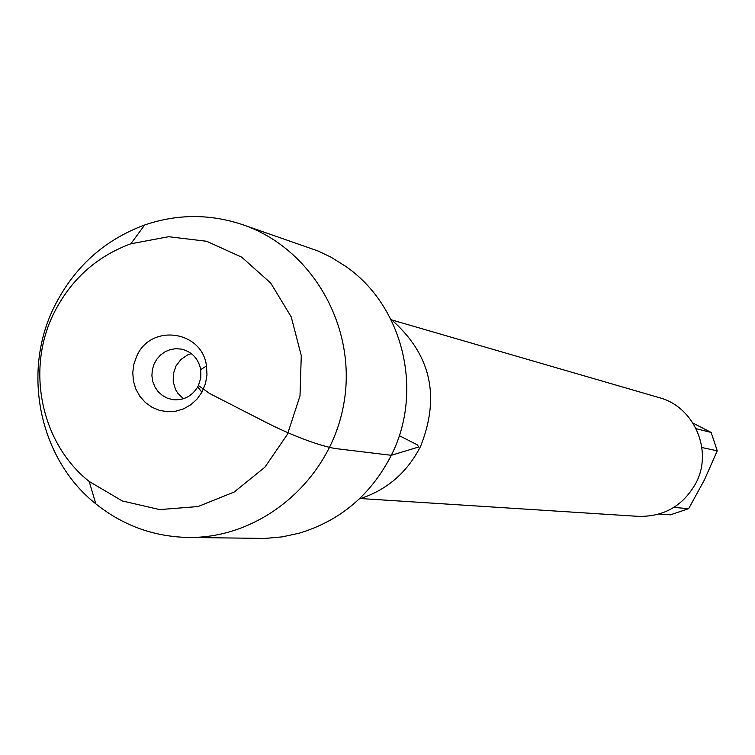 <?xml version="1.0" encoding="UTF-8"?>
<svg xmlns="http://www.w3.org/2000/svg" width="755" height="755" viewBox="0 0 755 755"><rect width="100%" height="100%" fill="white"/><g stroke="black" fill="none" stroke-linecap="round" stroke-linejoin="round"><path stroke-width="1.13" d="M693.024 423.121L711.144 432.445L717.25 450.81L704.387 479.972L688.645 508.672L670.449 514.816L659.228 514.023M673.866 507.398L688.645 508.672M717.25 450.81L701.867 447.526M696.157 428.708L711.144 432.445M360.692 498.545L638.485 516.373C664.221 516.816 683.417 505.633 696.063 482.822C713.126 450.537 694.1 406.709 659.285 397.668L391.968 320.007M420.526 446.45C440.627 396.139 430.699 353.689 390.75 319.091C430.699 353.689 440.627 396.139 420.526 446.45C407.077 472.724 386.645 490.231 359.238 498.989C386.645 490.231 407.077 472.724 420.526 446.45M242.534 224.631L318.138 251.028L331.162 257.257L345.875 266.487C403.17 306.011 423.904 391.156 391.298 455.303C371.045 494.77 340.335 520.742 299.159 533.209L282.172 536.88L264.939 538.428L187.731 537.447C153.378 536.578 122.754 525.386 95.838 503.868C39.505 459.266 21.442 372.819 54.162 306.955C73.933 267.317 104.114 239.986 144.696 224.971C177.321 213.882 209.928 213.769 242.534 224.631C312.259 248.272 357.502 327.377 343.836 403.585C330.784 479.897 261.343 538.91 187.731 537.447M183.408 398.744L177.727 393.138L175.632 389.674L173.216 381.917L173.348 373.716L176.009 365.967L180.926 359.484L187.561 354.963L191.317 353.604M198.442 385.522L197.706 386.938C191.751 396.441 183.399 400.669 172.65 399.621L167.251 398.149L162.334 395.431L158.154 391.628L154.926 386.928L152.803 381.568L151.906 375.839L152.284 370.025L153.907 364.439L156.7 359.352L160.513 355.039L165.147 351.707L170.375 349.556L175.915 348.678L181.493 349.121C191.968 351.783 198.386 358.597 200.745 369.563L200.83 377.717L198.442 385.522L209.456 393.402L266.996 422.875C302.396 440.712 329.048 448.092 337.806 448.838L391.298 455.303L418.817 446.969L417.119 444.723L399.272 435.644M136.749 356.171L133.899 364.136L132.767 372.545L133.418 380.973L135.824 389.033L139.864 396.318L145.347 402.5L152.01 407.275L159.541 410.409L167.572 411.739L175.717 411.211L183.588 408.851L190.798 404.755L197.008 399.131L201.896 392.251L205.52 383.502L206.974 374.791L206.493 365.996C202.236 330.397 150.707 323.319 136.749 356.171M53.681 313.627C25.774 369.79 41.204 443.534 89.194 481.464L122.301 500.952L159.635 509.587L198.018 506.558L234.154 492.043L264.882 467.222L287.504 434.219L299.999 395.903L301.273 355.614L291.222 316.892L270.752 283.106L241.704 257.172L206.634 241.279L168.591 236.711L130.832 243.789C96.272 256.549 70.555 279.822 53.681 313.627M200.745 369.563L206.493 365.996M197.706 386.938L201.896 392.251M89.194 481.464L95.838 503.868M130.832 243.789L144.696 224.971"/></g></svg>
